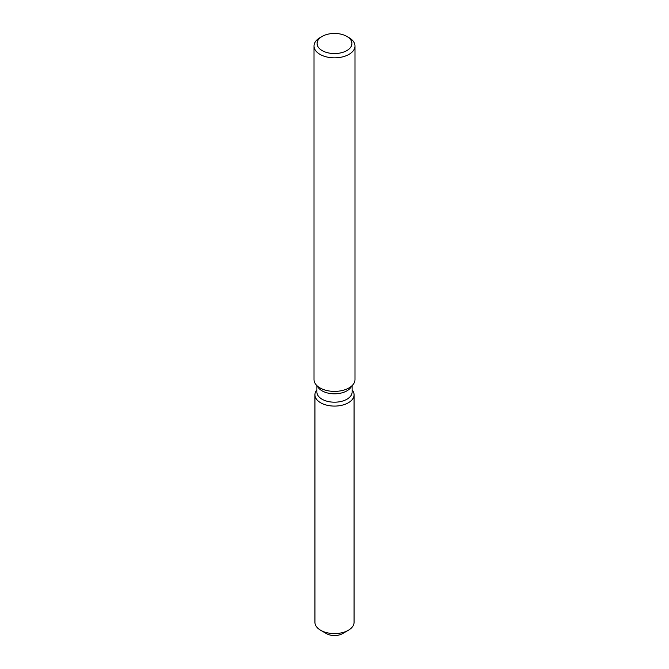 <?xml version="1.0" encoding="UTF-8"?>
<svg xmlns="http://www.w3.org/2000/svg" width="669" height="669" viewBox="0 0 669 669"><rect width="100%" height="100%" fill="white"/><g stroke="black" fill="none" stroke-linecap="round" stroke-linejoin="round"><path stroke-width="1" d="M354.068 394.794A19.568 11.298 180 0 1 348.332 402.78A19.568 11.298 180 0 0 352.362 390.178L352.362 390.178A19.568 11.298 180 0 1 354.068 394.794L354.068 622.295A19.568 11.298 180 0 1 348.332 630.282L342.536 633.627A11.373 6.565 180 0 1 324.356 631.954M352.111 385.812L352.111 392.026A17.611 10.169 180 0 1 346.952 399.217A17.611 10.169 180 0 1 327.76 401.417A17.611 10.169 180 0 1 316.889 392.026L316.889 385.812M348.332 402.78A19.568 11.298 180 0 1 323.403 404.093A19.568 11.298 180 0 1 316.638 390.178A19.568 11.298 180 0 0 314.932 394.794A19.568 11.298 180 0 0 327.016 405.23A19.568 11.298 180 0 0 348.332 402.78M346.818 36.394L348.984 37.648A20.488 11.825 180 0 1 354.988 46.01L354.988 379.574A20.488 11.825 180 0 1 353.199 384.399L350.573 387.794A17.611 10.169 180 0 1 346.952 390.83A17.611 10.169 180 0 1 318.427 387.794L315.801 384.399A20.488 11.825 180 0 1 314.012 379.574L314.012 46.01A20.488 11.825 180 0 1 320.016 37.648L322.182 36.394A17.411 10.052 180 0 1 346.818 36.394A17.411 10.052 180 0 1 346.818 50.61A17.411 10.052 180 0 1 322.19 50.61A17.411 10.052 180 0 1 322.182 36.394L320.016 37.648M353.199 384.399A20.488 11.825 180 0 1 348.984 387.936A20.488 11.825 180 0 1 315.801 384.399M354.988 46.01A20.488 11.825 180 0 1 348.984 54.381A20.488 11.825 180 0 1 326.656 56.94A20.488 11.825 180 0 1 314.012 46.01M320.668 630.282L326.464 633.627A11.373 6.565 180 0 0 342.536 633.627L348.332 630.282A19.568 11.298 180 0 1 320.668 630.282A19.568 11.298 180 0 1 314.932 622.295L314.932 394.794"/></g></svg>
